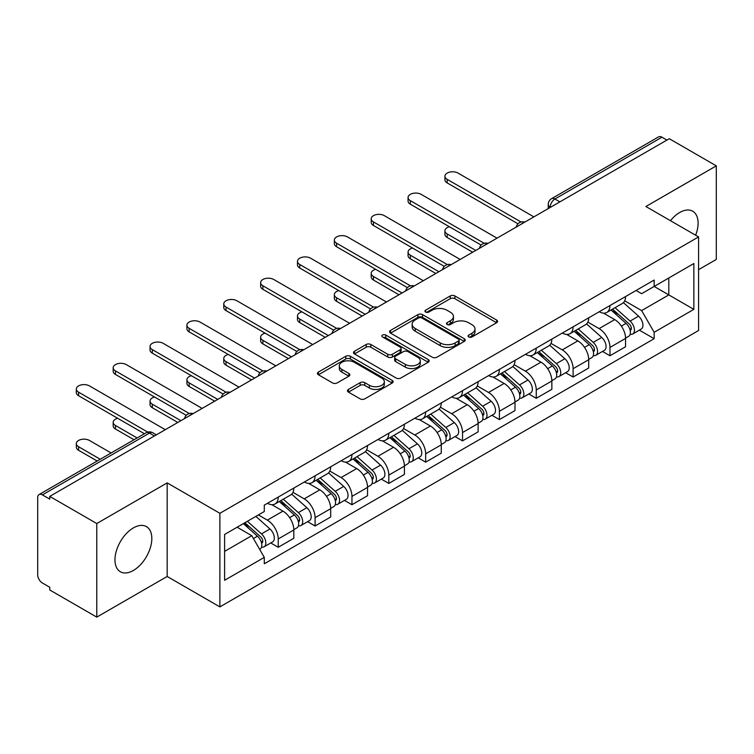 <?xml version="1.0" encoding="UTF-8"?>
<svg xmlns="http://www.w3.org/2000/svg" width="754" height="754" viewBox="0 0 754 754"><rect width="100%" height="100%" fill="white"/><g stroke="black" fill="none" stroke-linecap="round" stroke-linejoin="round"><path stroke-width="1.13" d="M468.743 336.963A2.3 1.329 0 0 0 471.995 336.963L496.632 322.731A3.28 1.894 0 0 0 497.593 321.392A3.28 1.894 0 0 0 496.632 320.054L454.888 295.954A3.28 1.894 0 0 0 450.251 295.954L425.605 310.186A2.3 1.329 0 0 0 424.936 311.119A2.3 1.329 0 0 0 425.605 312.052A2.3 1.329 0 0 0 428.856 312.052L432.042 310.214A10.499 6.06 0 0 1 446.886 310.214L450.364 312.222A10.499 6.06 0 0 1 453.437 316.51A10.499 6.06 0 0 1 450.364 320.789L447.179 322.637A2.3 1.329 0 0 0 446.5 323.57A2.3 1.329 0 0 0 447.179 324.512A2.3 1.329 0 0 0 450.421 324.512L453.606 322.665A10.499 6.06 0 0 1 468.451 322.665L471.929 324.672A10.499 6.06 0 0 1 475.011 328.961A10.499 6.06 0 0 1 471.929 333.249L468.743 335.087A2.3 1.329 0 0 0 468.074 336.02A2.3 1.329 0 0 0 468.743 336.963L468.743 335.087M133.392 570.467A26.06 15.052 120 0 0 150.423 547.498A26.06 15.052 120 0 0 146.427 526.612A26.06 15.052 120 0 0 133.392 527.904A26.06 15.052 120 0 0 116.37 550.872A26.06 15.052 120 0 0 120.367 571.758A26.06 15.052 120 0 0 133.392 570.467M695.631 235.229A26.06 15.052 120 0 0 692.709 211.224A26.06 15.052 120 0 0 679.674 212.515A26.06 15.052 120 0 0 670.457 220.696M348.433 389.422A3.28 1.894 0 0 0 347.471 390.761A3.28 1.894 0 0 0 348.433 392.099L360.148 398.857A3.28 1.894 0 0 0 364.785 398.857L392.146 383.06A3.28 1.894 0 0 0 393.107 381.722A3.28 1.894 0 0 0 392.146 380.384L350.403 356.274A3.28 1.894 0 0 0 345.766 356.274L318.395 372.08A3.28 1.894 0 0 0 317.434 373.418A3.28 1.894 0 0 0 318.395 374.757L332.542 382.919A3.28 1.894 0 0 0 337.179 382.919L348.895 376.161A3.28 1.894 0 0 0 349.856 374.823A3.28 1.894 0 0 0 348.895 373.484L341.882 369.432A8.775 5.061 0 0 1 339.309 365.85A8.775 5.061 0 0 1 344.729 361.175A8.775 5.061 0 0 1 354.286 362.269L381.769 378.14A8.775 5.061 0 0 1 384.342 381.722A8.775 5.061 0 0 1 378.923 386.397A8.775 5.061 0 0 1 369.366 385.303L364.785 382.655A3.28 1.894 0 0 0 360.148 382.655L348.433 389.422L348.433 392.099M219.876 513.304L167.181 482.89L96.766 523.54L49.755 496.396L669.279 138.708L716.3 165.861L645.886 206.511L698.581 236.926L219.876 513.304L219.876 606.895L698.581 330.516L698.581 236.926M432.278 357.217A3.28 1.894 0 0 0 436.915 357.217L464.276 341.411A3.28 1.894 0 0 0 465.237 340.073A3.28 1.894 0 0 0 464.276 338.734L422.532 314.635A3.28 1.894 0 0 0 417.895 314.635L390.525 330.431A3.28 1.894 0 0 0 389.564 331.769A3.28 1.894 0 0 0 390.525 333.108L432.278 357.217M383.447 337.462A2.3 1.329 0 0 1 385.775 337.783L385.775 335.049L428.215 359.554A3.28 1.894 0 0 1 429.177 360.893A3.28 1.894 0 0 1 428.215 362.231L400.845 378.037A3.28 1.894 0 0 1 396.208 378.037L354.465 353.937L354.465 351.26A3.28 1.894 0 0 0 353.503 352.599A3.28 1.894 0 0 0 354.465 353.937M354.465 351.26L366.171 344.493A3.28 1.894 0 0 1 370.817 344.493L387.744 354.267A3.28 1.894 0 0 0 392.382 354.267L400.148 349.781A3.28 1.894 0 0 0 401.109 348.442A3.28 1.894 0 0 0 400.148 347.104L382.523 336.925A2.3 1.329 0 0 1 381.854 335.992A2.3 1.329 0 0 1 383.268 334.767A2.3 1.329 0 0 1 385.775 335.049M96.766 523.54L96.766 617.121L49.755 589.977L49.755 587.243L42.422 583.021A6.682 3.855 -120 0 1 37.7 574.831L37.7 497.621A6.682 3.855 -120 0 1 39.085 494.558L146.116 432.768A6.682 3.855 60 0 1 149.462 433.098L42.422 494.888A6.682 3.855 -120 0 0 39.085 494.558M698.581 269.668L716.3 259.442L716.3 165.861M96.766 617.121L167.181 576.471L219.876 606.895M49.755 496.396L49.755 499.12L42.422 494.888M559.883 201.874L554.916 199.009A6.682 3.855 60 0 0 551.579 198.679L658.61 136.879A6.682 3.855 60 0 1 661.955 137.209L554.916 199.009A6.682 3.855 120 0 0 550.194 207.19L550.194 207.463M666.913 140.074L661.955 137.209M609.977 305.549A15.372 8.878 60 0 1 606.791 312.448L622.38 303.447A15.372 8.878 -120 0 0 625.566 296.548M587.837 322.099L599.1 328.603A15.372 8.878 60 0 1 609.977 347.424L625.566 338.423A15.372 8.878 -120 0 0 614.699 319.602L603.539 313.155M625.566 338.423L625.566 346.746L609.977 355.747L602.493 351.43M606.791 312.448A15.372 8.878 60 0 1 599.223 311.751M609.977 347.424L609.977 355.747M573.115 326.831A15.372 8.878 60 0 1 569.93 333.73L585.528 324.729A15.372 8.878 -120 0 0 588.704 317.82M565.632 372.712L573.115 377.028L588.704 368.027L588.704 359.705A15.372 8.878 -120 0 0 577.837 340.883L566.678 334.437M569.93 333.73A15.372 8.878 60 0 1 562.361 333.032M550.986 343.381L562.248 349.884A15.372 8.878 60 0 1 573.115 368.706L573.115 377.028M536.254 348.112A15.372 8.878 60 0 1 533.069 355.011L548.667 346.001A15.372 8.878 -120 0 0 551.843 339.102M528.78 393.993L536.254 398.31L551.853 389.309L551.853 380.987A15.372 8.878 -120 0 0 540.976 362.156L529.817 355.718M533.069 355.011A15.372 8.878 60 0 1 525.5 354.314M514.124 364.663L525.387 371.166A15.372 8.878 60 0 1 536.254 389.988L536.254 398.31M499.393 369.394A15.372 8.878 60 0 1 496.207 376.293L511.806 367.283A15.372 8.878 -120 0 0 514.991 360.384M491.919 415.275L499.393 419.592L514.991 410.591L514.991 402.268A15.372 8.878 -120 0 0 504.115 383.437L492.956 377M496.207 376.293A15.372 8.878 60 0 1 488.639 375.596M477.263 385.944L488.526 392.448A15.372 8.878 60 0 1 499.393 411.269L499.393 419.592M462.532 390.666A15.372 8.878 60 0 1 459.346 397.575L474.945 388.564A15.372 8.878 -120 0 0 478.13 381.665M455.058 436.557L462.532 440.873L478.13 431.872L478.13 423.55A15.372 8.878 -120 0 0 467.263 404.719L456.095 398.282M459.346 397.575A15.372 8.878 60 0 1 451.787 396.877M440.402 407.226L451.665 413.729A15.372 8.878 60 0 1 462.532 432.551L462.532 440.873M425.671 411.948A15.372 8.878 60 0 1 422.494 418.847L438.083 409.846A15.372 8.878 -120 0 0 441.269 402.947M418.197 457.838L425.671 462.155L441.269 453.154L441.269 444.832A15.372 8.878 -120 0 0 430.402 426.001L419.233 419.554M422.494 418.847A15.372 8.878 60 0 1 414.926 418.159M403.541 428.508L414.804 435.001A15.372 8.878 60 0 1 425.671 453.833L425.671 462.155M388.81 433.23A15.372 8.878 60 0 1 385.633 440.129L401.222 431.128A15.372 8.878 -120 0 0 404.408 424.229M381.336 479.12L388.81 483.437L404.408 474.426L404.408 466.113A15.372 8.878 -120 0 0 393.541 447.282L382.382 440.836M385.633 440.129A15.372 8.878 60 0 1 378.065 439.441M366.68 449.78L377.942 456.283A15.372 8.878 60 0 1 388.81 475.114L388.81 483.437M351.958 454.511A15.372 8.878 60 0 1 348.772 461.41L364.361 452.409A15.372 8.878 -120 0 0 367.547 445.51M344.474 500.402L351.958 504.718L367.547 495.708L367.547 487.386A15.372 8.878 -120 0 0 356.68 468.564L345.521 462.117M348.772 461.41A15.372 8.878 60 0 1 341.204 460.722M329.818 471.062L341.081 477.565A15.372 8.878 60 0 1 351.958 496.396L351.958 504.718M315.097 475.793A15.372 8.878 60 0 1 311.911 482.692L327.509 473.691A15.372 8.878 -120 0 0 330.686 466.792M307.613 521.683L315.097 526L330.686 516.99L330.686 508.667A15.372 8.878 -120 0 0 319.819 489.846L308.659 483.399M311.911 482.692A15.372 8.878 60 0 1 304.343 482.004M292.967 492.343L304.23 498.846A15.372 8.878 60 0 1 315.097 517.678L315.097 526M278.235 497.075A15.372 8.878 60 0 1 275.05 503.974L290.648 494.973A15.372 8.878 -120 0 0 293.824 488.074M270.761 542.955L278.235 547.272L293.824 538.271L293.824 529.949A15.372 8.878 -120 0 0 282.957 511.127L271.798 504.68M275.05 503.974A15.372 8.878 60 0 1 267.482 503.286M258.386 514.944L267.368 520.128A15.372 8.878 60 0 1 278.235 538.959L278.235 547.272M636.084 290.469L641.635 293.683L693.85 263.532L668.807 277.99L668.807 294.908L641.635 310.591L624.698 300.818M224.598 551.372L251.77 535.679L264.296 557.376L224.598 580.288L224.598 534.454L264.296 511.532L264.296 505.123L654.161 280.036L654.161 286.445L693.85 309.366L654.161 332.288L641.635 310.591M693.85 263.532L693.85 309.366M264.296 557.376L264.296 563.785L654.161 338.697L654.161 332.288M167.181 482.89L167.181 576.471M251.77 535.679L237.124 527.225M639.354 330.148L654.161 338.697M469.657 337.283L471.929 335.973A10.499 6.06 0 0 0 475.011 331.694L475.011 328.961M453.437 316.51L453.437 319.234A10.499 6.06 0 0 1 450.364 323.523L448.093 324.833M496.584 322.759L454.888 298.678A3.28 1.894 0 0 0 450.251 298.678L426.519 312.382M464.238 341.439L422.532 317.359A3.28 1.894 0 0 0 417.895 317.359L390.572 333.136M458.479 341.015A2.3 1.329 0 0 0 459.158 340.073A2.3 1.329 0 0 0 458.479 339.14L421.835 317.981A2.3 1.329 0 0 0 418.593 317.981L415.228 319.922A10.499 6.06 0 0 0 412.155 324.211A10.499 6.06 0 0 0 415.228 328.49L440.27 342.957A10.499 6.06 0 0 0 455.114 342.957L458.479 341.015L458.479 343.739A2.3 1.329 0 0 0 459.158 342.806L459.158 340.073M412.155 324.211L412.155 326.934A10.499 6.06 0 0 0 415.228 331.223L415.228 328.49M458.479 343.739L455.114 345.681A10.499 6.06 0 0 1 440.27 345.681L415.228 331.223M354.503 353.956L366.171 347.226L366.171 344.493M401.109 348.442L401.109 351.175A3.28 1.894 0 0 1 400.148 352.514L392.382 357A3.28 1.894 0 0 1 387.744 357L370.817 347.226A3.28 1.894 0 0 0 366.171 347.226M385.775 337.783L428.168 362.259M405.313 364.408A8.775 5.061 0 0 0 414.87 365.511A8.775 5.061 0 0 0 420.289 360.827A8.775 5.061 0 0 0 417.716 357.245L408.037 351.656A3.28 1.894 0 0 0 403.399 351.656L395.633 356.142A3.28 1.894 0 0 0 394.672 357.481A3.28 1.894 0 0 0 395.633 358.819L405.313 364.408L405.313 367.141A8.775 5.061 0 0 0 414.87 368.235A8.775 5.061 0 0 0 420.289 363.56L420.289 360.827M394.672 357.481L394.672 360.214A3.28 1.894 0 0 0 395.633 361.552L395.633 358.819M405.313 367.141L395.633 361.552M384.342 381.722L384.342 384.446A8.775 5.061 0 0 1 378.923 389.13A8.775 5.061 0 0 1 369.366 388.027L364.785 385.388A3.28 1.894 0 0 0 360.148 385.388L348.48 392.118M339.309 365.85L339.309 368.583A8.775 5.061 0 0 0 341.882 372.165L341.882 369.432M348.857 376.189L341.882 372.165M392.146 380.384L392.146 383.06L350.403 359.008A3.28 1.894 0 0 0 345.766 359.008L318.442 374.785M611.042 309.998L626.056 323.4A8.351 4.826 60 0 1 628.685 336.312L625.566 338.112M611.437 310.346L618.506 314.427M449.403 226.756A7.681 4.439 -0 0 0 444.926 230.79A7.681 4.439 -0 0 0 447.179 233.928L475.765 250.432M612.559 309.121L629.27 324.031A4.006 2.319 60 0 1 630.523 330.233A4.006 2.319 60 0 1 630.165 330.375M615.057 307.679L630.08 321.081A8.351 4.826 60 0 1 632.7 333.994A8.351 4.826 60 0 1 630.174 334.267M623.435 302.646L638.581 316.162A8.351 4.826 60 0 1 641.202 329.083L632.7 333.994M472.692 252.213L447.179 237.472A7.681 4.439 180 0 1 444.926 234.343L444.926 230.79M518.007 223.806L447.179 182.911A7.681 4.439 180 0 1 444.926 179.772L444.926 176.229A7.681 4.439 -0 0 0 447.179 179.358L521.052 222.015M533.889 216.879L458.046 173.09A7.681 4.439 -0 0 0 449.667 172.129A7.681 4.439 -0 0 0 444.926 176.229M574.18 331.27L589.204 344.682A8.351 4.826 60 0 1 591.824 357.594L588.704 359.394M574.576 331.628L581.645 335.709M412.542 248.038A7.681 4.439 -0 0 0 408.065 252.072A7.681 4.439 -0 0 0 410.317 255.21L438.903 271.713M575.698 330.403L592.408 345.313A4.006 2.319 60 0 1 593.662 351.515A4.006 2.319 60 0 1 593.304 351.656M578.195 328.951L593.219 342.354A8.351 4.826 60 0 1 595.839 355.275A8.351 4.826 60 0 1 593.313 355.539M586.574 323.928L601.72 337.443A8.351 4.826 60 0 1 604.34 350.365L595.839 355.275M435.831 273.485L410.317 258.754A7.681 4.439 180 0 1 408.065 255.615L408.065 252.072M537.319 352.552L552.343 365.954A8.351 4.826 60 0 1 554.963 378.876L551.843 380.676M537.715 352.91L544.784 356.991M375.69 269.319A7.681 4.439 -0 0 0 371.204 273.353A7.681 4.439 -0 0 0 373.456 276.492L402.042 292.995M538.837 351.684L555.547 366.595A4.006 2.319 60 0 1 556.81 372.796A4.006 2.319 60 0 1 556.443 372.938M541.334 350.233L556.358 363.635A8.351 4.826 60 0 1 558.978 376.557A8.351 4.826 60 0 1 556.452 376.821M549.713 345.209L564.859 358.725A8.351 4.826 60 0 1 567.489 371.647L558.978 376.557M398.97 294.767L373.456 280.036A7.681 4.439 180 0 1 371.204 276.897L371.204 273.353M481.146 245.078L410.317 204.193A7.681 4.439 180 0 1 408.065 201.054L408.065 197.501A7.681 4.439 -0 0 0 410.317 200.639L484.2 243.297M497.027 238.16L421.184 194.372A7.681 4.439 -0 0 0 412.806 193.41A7.681 4.439 -0 0 0 408.065 197.501M444.285 266.36L373.456 225.474A7.681 4.439 180 0 1 371.204 222.336L371.204 218.783A7.681 4.439 -0 0 0 373.456 221.921L447.339 264.579M460.166 259.442L384.323 215.653A7.681 4.439 -0 0 0 375.954 214.683A7.681 4.439 -0 0 0 371.204 218.783M500.458 373.833L515.482 387.236A8.351 4.826 60 0 1 518.102 400.157L514.982 401.957M500.854 374.191L507.923 378.272M338.829 290.601A7.681 4.439 -0 0 0 334.342 294.635A7.681 4.439 -0 0 0 336.595 297.773L365.181 314.277M501.976 372.966L518.686 387.876A4.006 2.319 60 0 1 519.949 394.078A4.006 2.319 60 0 1 519.581 394.219M504.473 371.515L519.497 384.917A8.351 4.826 60 0 1 522.117 397.839A8.351 4.826 60 0 1 519.6 398.103M512.852 366.491L527.998 380.007A8.351 4.826 60 0 1 530.628 392.928L522.117 397.839M362.118 316.049L336.595 301.317A7.681 4.439 180 0 1 334.342 298.179L334.342 294.635M463.597 395.115L478.62 408.517A8.351 4.826 60 0 1 481.24 421.439L478.121 423.239M463.993 395.473L471.071 399.554M301.968 311.883A7.681 4.439 -0 0 0 297.481 315.917A7.681 4.439 -0 0 0 299.734 319.055L328.329 335.558M465.114 394.238L481.825 409.158A4.006 2.319 60 0 1 483.088 415.36A4.006 2.319 60 0 1 482.72 415.501M467.612 392.796L482.635 406.199A8.351 4.826 60 0 1 485.256 419.12A8.351 4.826 60 0 1 482.739 419.384M475.991 387.773L491.146 401.288A8.351 4.826 60 0 1 493.766 414.21L485.256 419.12M325.257 337.33L299.734 322.599A7.681 4.439 180 0 1 297.481 319.46L297.481 315.917M426.736 416.397L441.759 429.799A8.351 4.826 60 0 1 444.379 442.721L441.269 444.521M427.141 416.755L434.21 420.836M265.106 333.164A7.681 4.439 -0 0 0 260.63 337.198A7.681 4.439 -0 0 0 262.873 340.337L291.468 356.84M428.253 415.52L444.964 430.44A4.006 2.319 60 0 1 446.227 436.641A4.006 2.319 60 0 1 445.859 436.783M430.76 414.078L445.774 427.48A8.351 4.826 60 0 1 448.394 440.402A8.351 4.826 60 0 1 445.878 440.666M439.13 409.054L454.285 422.57A8.351 4.826 60 0 1 456.905 435.492L448.394 440.402M288.396 358.612L262.873 343.881A7.681 4.439 180 0 1 260.63 340.742L260.63 337.198M407.424 287.642L336.595 246.756A7.681 4.439 180 0 1 334.342 243.617L334.342 240.064A7.681 4.439 -0 0 0 336.595 243.203L410.478 285.86M423.314 280.724L347.462 236.926A7.681 4.439 -0 0 0 339.093 235.964A7.681 4.439 -0 0 0 334.342 240.064M370.563 308.923L299.734 268.028A7.681 4.439 180 0 1 297.481 264.899L297.481 261.346A7.681 4.439 -0 0 0 299.734 264.484L373.616 307.142M386.453 301.996L310.601 258.207A7.681 4.439 -0 0 0 302.231 257.246A7.681 4.439 -0 0 0 297.481 261.346M333.702 330.205L262.873 289.31A7.681 4.439 180 0 1 260.63 286.171L260.63 282.627A7.681 4.439 -0 0 0 262.873 285.766L336.755 328.424M349.592 323.277L273.749 279.489A7.681 4.439 -0 0 0 265.37 278.528A7.681 4.439 -0 0 0 260.63 282.627M389.884 437.678L404.898 451.081A8.351 4.826 60 0 1 407.518 464.002L404.408 465.802M390.28 438.036L397.349 442.117M228.245 354.446A7.681 4.439 -0 0 0 223.768 358.48A7.681 4.439 -0 0 0 226.021 361.618L254.607 378.122M391.392 436.802L408.112 451.721A4.006 2.319 60 0 1 409.365 457.914A4.006 2.319 60 0 1 408.998 458.064M393.899 435.36L408.913 448.762A8.351 4.826 60 0 1 411.543 461.684A8.351 4.826 60 0 1 409.017 461.948M402.268 430.336L417.424 443.852A8.351 4.826 60 0 1 420.044 456.773L411.543 461.684M251.534 379.893L226.021 365.162A7.681 4.439 180 0 1 223.768 362.024L223.768 358.48M296.85 351.487L226.021 310.591A7.681 4.439 180 0 1 223.768 307.453L223.768 303.909A7.681 4.439 -0 0 0 226.021 307.048L299.894 349.705M312.731 344.559L236.888 300.771A7.681 4.439 -0 0 0 228.509 299.809A7.681 4.439 -0 0 0 223.768 303.909M353.023 458.96L368.037 472.362A8.351 4.826 60 0 1 370.666 485.284L367.547 487.084M353.419 459.318L360.487 463.399M191.384 375.728A7.681 4.439 -0 0 0 186.907 379.762A7.681 4.439 -0 0 0 189.16 382.891L217.746 399.403M354.531 458.083L371.251 473.003A4.006 2.319 60 0 1 372.504 479.195A4.006 2.319 60 0 1 372.146 479.346M357.038 456.641L372.061 470.044A8.351 4.826 60 0 1 374.681 482.965A8.351 4.826 60 0 1 372.156 483.229M365.407 451.608L380.563 465.133A8.351 4.826 60 0 1 383.183 478.045L374.681 482.965M214.673 401.175L189.16 386.444A7.681 4.439 180 0 1 186.907 383.305L186.907 379.762M259.989 372.768L189.16 331.873A7.681 4.439 180 0 1 186.907 328.735L186.907 325.191A7.681 4.439 -0 0 0 189.16 328.329L263.033 370.987M275.87 365.841L200.027 322.052A7.681 4.439 -0 0 0 191.648 321.091A7.681 4.439 -0 0 0 186.907 325.191M316.162 480.241L331.176 493.644A8.351 4.826 60 0 1 333.805 506.556L330.686 508.356M316.557 480.6L323.626 484.681M154.523 397.009A7.681 4.439 -0 0 0 150.046 401.043A7.681 4.439 -0 0 0 152.299 404.172L180.885 420.685M317.679 479.365L334.39 494.275A4.006 2.319 60 0 1 335.643 500.477A4.006 2.319 60 0 1 335.285 500.628M320.177 477.923L335.2 491.325A8.351 4.826 60 0 1 337.82 504.238A8.351 4.826 60 0 1 335.294 504.511M328.555 472.89L343.701 486.415A8.351 4.826 60 0 1 346.322 499.327L337.82 504.238M177.812 422.457L152.299 407.726A7.681 4.439 180 0 1 150.046 404.587L150.046 401.043M223.127 394.05L152.299 353.155A7.681 4.439 180 0 1 150.046 350.016L150.046 346.472A7.681 4.439 -0 0 0 152.299 349.611L226.181 392.259M239.009 387.122L163.166 343.334A7.681 4.439 -0 0 0 154.787 342.373A7.681 4.439 -0 0 0 150.046 346.472M279.3 501.523L294.324 514.925A8.351 4.826 60 0 1 296.944 527.838L293.824 529.638M279.696 501.872L286.765 505.962M117.671 418.291A7.681 4.439 -0 0 0 113.185 422.315A7.681 4.439 -0 0 0 115.437 425.454L137.105 437.97M280.818 500.647L297.528 515.557A4.006 2.319 60 0 1 298.791 521.759A4.006 2.319 60 0 1 298.424 521.909M283.316 499.205L298.339 512.607A8.351 4.826 60 0 1 300.959 525.519A8.351 4.826 60 0 1 298.433 525.792M291.694 494.172L306.84 507.696A8.351 4.826 60 0 1 309.47 520.609L300.959 525.519M134.033 439.742L115.437 429.007A7.681 4.439 180 0 1 113.185 425.869L113.185 422.315M186.266 415.331L115.437 374.436A7.681 4.439 180 0 1 113.185 371.298L113.185 367.754A7.681 4.439 -0 0 0 115.437 370.893L189.32 413.541M202.147 408.404L126.304 364.616A7.681 4.439 -0 0 0 117.926 363.654A7.681 4.439 -0 0 0 113.185 367.754M243.363 523.625L257.463 536.207A8.351 4.826 60 0 1 260.083 549.119L259.668 549.364M243.504 523.54L249.904 527.235M111.111 452.975L89.443 440.459A7.681 4.439 -0 0 0 81.074 439.497A7.681 4.439 -0 0 0 76.324 443.597A7.681 4.439 -0 0 0 78.576 446.736L100.244 459.252M244.871 522.748L260.667 536.839A4.006 2.319 60 0 1 261.93 543.04A4.006 2.319 60 0 1 261.563 543.191M247.378 521.306L261.478 533.889A8.351 4.826 60 0 1 264.098 546.801A8.351 4.826 60 0 1 261.572 547.074M255.879 516.396L269.979 528.978A8.351 4.826 60 0 1 272.609 541.89L264.098 546.801M97.172 461.024L78.576 450.289A7.681 4.439 180 0 1 76.324 447.15L76.324 443.597M144.429 433.738L78.576 395.718A7.681 4.439 180 0 1 76.324 392.58L76.324 389.036A7.681 4.439 -0 0 0 78.576 392.174L147.727 432.099M165.296 429.686L89.443 385.897A7.681 4.439 -0 0 0 81.074 384.936A7.681 4.439 -0 0 0 76.324 389.036M550.429 207.331L550.194 207.19A6.682 3.855 0 0 1 548.233 204.466L548.233 208.594M315.097 517.678L330.686 508.667M351.958 496.396L367.547 487.386M388.81 475.114L404.408 466.113M425.671 453.833L441.269 444.832M462.532 432.551L478.13 423.55M499.393 411.269L514.991 402.268M536.254 389.988L551.853 380.987M573.115 368.706L588.704 359.705M278.235 538.959L293.824 529.949M267.368 520.128L282.957 511.127M304.23 498.846L319.819 489.846M341.081 477.565L356.68 468.564M377.942 456.283L393.541 447.282M414.804 435.001L430.402 426.001M451.665 413.729L467.263 404.719M488.526 392.448L504.115 383.437M525.387 371.166L540.976 362.156M562.248 349.884L577.837 340.883M599.1 328.603L614.699 319.602M524.266 222.439A6.682 3.855 120 0 0 521.306 224.136M487.404 243.721A6.682 3.855 120 0 0 484.454 245.418M450.543 264.993A6.682 3.855 120 0 0 447.593 266.699M413.682 286.275A6.682 3.855 120 0 0 410.732 287.981M376.821 307.557A6.682 3.855 120 0 0 373.871 309.263M339.96 328.838A6.682 3.855 120 0 0 337.01 330.544M303.099 350.12A6.682 3.855 120 0 0 300.149 351.826M266.237 371.402A6.682 3.855 120 0 0 263.287 373.107M229.386 392.683A6.682 3.855 120 0 0 226.436 394.389M192.524 413.965A6.682 3.855 120 0 0 189.574 415.671M154.419 435.963L149.462 433.098A6.682 3.855 120 0 1 152.798 432.768A6.682 6.682 0 0 0 146.116 432.768M471.929 335.973L471.929 333.249M447.179 324.512L447.179 322.637M450.364 323.523L450.364 320.789M425.605 312.052L425.605 310.186M450.251 298.678L450.251 295.954M454.888 298.678L454.888 295.954M496.632 322.731L496.632 320.054M390.525 333.108L390.525 330.431M417.895 317.359L417.895 314.635M422.532 317.359L422.532 314.635M464.276 341.411L464.276 338.734M440.27 345.681L440.27 342.957M455.114 345.681L455.114 342.957M370.817 347.226L370.817 344.493M387.744 357L387.744 354.267M392.382 357L392.382 354.267M400.148 352.514L400.148 349.781M428.215 362.231L428.215 359.554M360.148 385.388L360.148 382.655M364.785 385.388L364.785 382.655M369.366 388.027L369.366 385.303M348.895 376.161L348.895 373.484M318.395 374.757L318.395 372.08M345.766 359.008L345.766 356.274M350.403 359.008L350.403 356.274M626.056 323.4L621.371 326.096M631.352 328.395L629.854 329.262M638.581 316.162L630.08 321.081M447.179 237.472L447.179 233.928M447.179 179.358L447.179 182.911M589.204 344.682L584.52 347.377M594.501 349.677L592.993 350.544M601.72 337.443L593.219 342.354M410.317 258.754L410.317 255.21M552.343 365.954L547.658 368.659M557.64 370.959L556.132 371.826M564.859 358.725L556.358 363.635M373.456 280.036L373.456 276.492M410.317 200.639L410.317 204.193M373.456 221.921L373.456 225.474M515.482 387.236L510.797 389.941M520.778 392.24L519.27 393.107M527.998 380.007L519.497 384.917M336.595 301.317L336.595 297.773M478.62 408.517L473.936 411.222M483.917 413.522L482.409 414.389M491.146 401.288L482.635 406.199M299.734 322.599L299.734 319.055M441.759 429.799L437.075 432.504M447.056 434.804L445.548 435.671M454.285 422.57L445.774 427.48M262.873 343.881L262.873 340.337M336.595 243.203L336.595 246.756M299.734 264.484L299.734 268.028M262.873 285.766L262.873 289.31M404.898 451.081L400.214 453.785M410.195 456.085L408.696 456.952M417.424 443.852L408.913 448.762M226.021 365.162L226.021 361.618M226.021 307.048L226.021 310.591M368.037 472.362L363.353 475.067M373.334 477.367L371.835 478.234M380.563 465.133L372.061 470.044M189.16 386.444L189.16 382.891M189.16 328.329L189.16 331.873M331.176 493.644L326.501 496.349M336.482 498.648L334.974 499.516M343.701 486.415L335.2 491.325M152.299 407.726L152.299 404.172M152.299 349.611L152.299 353.155M294.324 514.925L289.64 517.63M299.621 519.921L298.113 520.797M306.84 507.696L298.339 512.607M115.437 429.007L115.437 425.454M115.437 370.893L115.437 374.436M257.463 536.207L253.419 538.535M262.76 541.202L261.252 542.079M269.979 528.978L261.478 533.889M78.576 450.289L78.576 446.736M78.576 392.174L78.576 395.718M524.831 222.11A6.682 6.682 0 0 0 516.254 227.058M487.97 243.391A6.682 6.682 0 0 0 479.393 248.339M451.109 264.673A6.682 6.682 0 0 0 442.532 269.621M414.248 285.954A6.682 6.682 0 0 0 405.671 290.903M377.386 307.236A6.682 6.682 0 0 0 368.81 312.184M340.525 328.508A6.682 6.682 0 0 0 331.958 333.466M303.673 349.79A6.682 6.682 0 0 0 295.097 354.748M266.812 371.072A6.682 6.682 0 0 0 258.236 376.029M229.951 392.353A6.682 6.682 0 0 0 221.374 397.301M193.09 413.635A6.682 6.682 0 0 0 184.513 418.583M156.38 434.832L152.798 432.768M551.579 198.679A6.682 6.682 0 0 0 548.233 204.466"/></g></svg>
